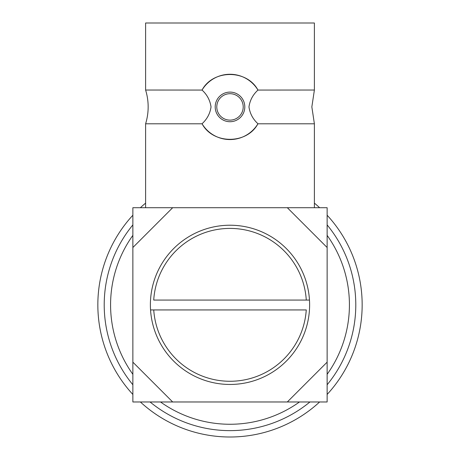 <?xml version="1.0" encoding="UTF-8"?>
<svg xmlns="http://www.w3.org/2000/svg" width="460" height="460" viewBox="0 0 460 460"><rect width="100%" height="100%" fill="white"/><g stroke="black" fill="none" stroke-linecap="round" stroke-linejoin="round"><path stroke-width="0.69" d="M160.523 401.971A119.422 119.422 0 0 0 299.477 401.971M327.129 374.319A119.422 119.422 0 0 0 327.129 235.359M327.129 224.905A125.793 125.793 0 0 1 327.129 384.773M309.931 401.971A125.793 125.793 0 0 1 150.069 401.971M314.393 203.13A132.164 132.164 0 0 1 319.625 207.707M327.129 215.217A132.164 132.164 0 0 1 327.129 394.461M319.625 401.971A132.164 132.164 0 0 1 140.375 401.971M230 225.222A79.614 79.614 0 0 0 150.386 304.836A79.614 79.614 0 0 0 230 384.456A79.614 79.614 0 0 0 309.615 304.836A79.614 79.614 0 0 0 230 225.222M287.322 207.707L327.129 247.514L327.129 207.707L132.871 207.707L132.871 401.971L172.678 401.971L132.871 362.164M132.871 384.773A125.793 125.793 0 0 1 132.871 224.905M287.322 401.971L327.129 401.971L327.129 362.164L287.322 401.971L172.678 401.971M132.871 247.514L172.678 207.707M327.129 247.514L327.129 362.164M132.871 235.359A119.422 119.422 0 0 0 132.871 374.319M132.871 394.461A132.164 132.164 0 0 1 132.871 215.217M140.375 207.707A132.164 132.164 0 0 1 145.607 203.13M153.738 309.936L306.262 309.936A76.429 76.429 0 0 1 230 381.271A76.429 76.429 0 0 1 153.738 309.936L150.546 309.936L153.738 309.936M306.279 300.064L153.72 300.064A76.429 76.429 0 0 1 230 228.407A76.429 76.429 0 0 1 306.279 300.064L309.471 300.064L306.279 300.064M145.607 90.034A57.184 57.184 0 0 1 145.607 123.792L202.061 123.792A32.643 32.643 0 0 0 257.939 123.792L314.393 123.792L311.846 106.915L314.393 90.034L314.393 23L145.607 23L145.607 90.034L202.038 90.068C207.052 94.622 210.047 100.234 211.031 106.915C210.099 113.511 207.103 119.123 202.038 123.763L202.061 123.792C213.124 144.532 246.945 144.451 257.939 123.792L257.962 123.763C252.919 119.157 249.924 113.545 248.969 106.915C249.906 100.32 252.902 94.702 257.962 90.068L314.393 90.034M216.786 106.915A13.213 13.213 0 0 0 230 120.129A13.213 13.213 0 0 0 243.213 106.915A13.213 13.213 0 0 0 230 93.696A13.213 13.213 0 0 0 216.786 106.915M244.806 106.915A14.806 14.806 0 0 1 230 121.722A14.806 14.806 0 0 1 215.194 106.915A14.806 14.806 0 0 1 230 92.103A14.806 14.806 0 0 1 244.806 106.915M314.393 207.707L314.393 123.792M145.607 207.707L145.607 123.792M202.061 90.034C213.055 69.374 246.876 69.299 257.939 90.034A32.643 32.643 0 0 0 202.061 90.034"/></g></svg>
